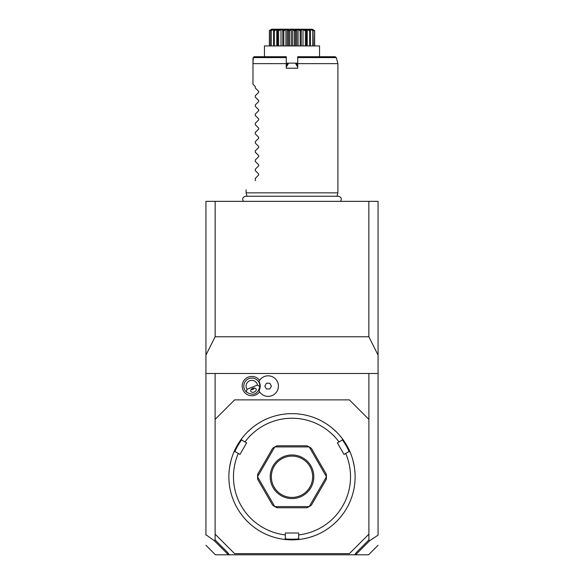<?xml version="1.0" encoding="UTF-8"?>
<svg xmlns="http://www.w3.org/2000/svg" width="584" height="584" viewBox="0 0 584 584"><rect width="100%" height="100%" fill="white"/><g stroke="black" fill="none" stroke-linecap="round" stroke-linejoin="round"><path stroke-width="0.88" d="M205.933 373.483L205.933 201.341L378.067 201.341L378.067 373.483L205.933 373.483L205.933 534.732L214.204 540.631L215.109 539.952L215.109 534.141L234.622 553.654L349.378 553.654L368.891 534.141L368.891 373.483M205.933 535.141L205.933 534.732L205.933 535.141M215.109 539.952L227.453 552.289L229.278 554.8L354.722 554.8L356.547 552.289L368.891 539.952L369.796 540.631L378.067 535.141L378.067 373.483M368.891 539.952L368.891 534.141M368.891 419.385L349.378 399.872L234.622 399.872L215.109 419.385L215.109 373.483M259.595 380.374A9.643 9.643 0 0 0 242.878 389.689A9.643 9.643 0 0 0 259.595 391.835M215.109 419.385L215.109 534.141M309.432 537.426L314.243 535.835M298.658 534.908L298.658 538.762L299.424 539.441A63.116 63.116 0 0 1 284.576 539.441L285.342 538.762L285.342 532.995L298.658 532.995L298.658 534.908A58.524 58.524 0 0 0 345.684 453.454L349.02 451.527L349.998 451.855A63.116 63.116 0 0 0 241.433 438.993L241.637 440L246.631 442.884L239.973 454.41L238.316 453.454A58.524 58.524 0 0 0 285.342 534.908M336.844 432.342L332.033 427.97M335.318 430.861L335.822 431.342M352.889 460.134L353.072 460.82M353.079 460.842L354.276 466.492M353.247 461.521L353.576 462.886M299.424 539.441A63.116 63.116 0 0 0 349.998 451.855M285.269 538.828A62.43 62.43 0 0 0 298.731 538.828M238.316 453.454L234.98 451.527L234.001 451.855A63.116 63.116 0 0 0 284.576 539.441M231.111 460.134L230.928 460.82M230.921 460.842L229.724 466.492M230.585 462.2L230.753 461.521M234.001 451.855A63.116 63.116 0 0 1 241.433 438.993M247.156 432.342L251.967 427.97M248.178 431.342L249.193 430.379M275.955 537.806L274.911 537.521M269.757 535.835L272.37 536.754M234.885 451.563A62.43 62.43 0 0 1 241.615 439.898M345.684 453.454L344.027 454.41L337.369 442.884L339.027 441.927A58.524 58.524 0 0 0 244.973 441.927M339.027 441.927L342.363 440L342.567 438.993M307.009 507.751L276.991 507.751L274.823 506.598L309.177 506.598L307.009 507.751A34.427 34.427 0 0 0 309.177 506.598A34.427 34.427 0 0 0 309.25 506.554L326.427 476.807A34.427 34.427 0 0 0 326.427 476.719L309.25 446.972A34.427 34.427 0 0 0 309.177 446.928L274.823 446.928L276.991 445.782A34.427 34.427 0 0 0 274.823 446.928A34.427 34.427 0 0 0 274.75 446.972L257.573 476.719L257.661 474.266L272.67 448.271L274.75 446.972M311.33 448.271A34.427 34.427 0 0 0 309.25 446.972L311.33 448.271L326.339 474.266L326.427 476.719M272.67 505.255A34.427 34.427 0 0 0 274.75 506.554L272.67 505.255L257.661 479.26L257.573 476.807A34.427 34.427 0 0 1 257.573 476.719M342.385 439.898A62.43 62.43 0 0 1 349.115 451.563M326.427 476.807L326.339 479.26L311.33 505.255L309.25 506.554M274.823 506.598A34.427 34.427 0 0 1 274.75 506.554L257.573 476.807M309.177 446.928L307.009 445.782L276.991 445.782M292 454.958A21.805 21.805 0 0 1 313.805 476.763A21.805 21.805 0 0 1 292 498.568A21.805 21.805 0 0 1 270.195 476.763A21.805 21.805 0 0 1 292 454.958M292 456.104A20.659 20.659 0 0 1 312.659 476.763A20.659 20.659 0 0 1 292 497.422A20.659 20.659 0 0 1 271.341 476.763A20.659 20.659 0 0 1 292 456.104M355.371 553.902L355.868 554.559L369.796 540.631M355.868 554.559L354.722 554.8M355.7 554.8L368.57 554.8L355.7 554.8M229.278 554.8L215.43 554.8L228.3 554.8L228.629 553.902M214.204 540.631L228.132 554.559M247.039 389.258L257.478 385.075A5.738 5.738 0 0 0 249.697 380.775A5.738 5.738 0 0 0 247.039 389.258L246.375 391.995A8.03 8.03 0 0 1 248.842 378.644A8.03 8.03 0 0 1 259.289 383.111L259.646 382.973A8.417 8.417 0 0 1 258.909 390.659L258.931 390.689M259.646 382.973A8.417 8.417 0 0 0 258.909 381.549L258.931 381.513M258.909 390.659A10.286 10.286 0 0 0 274.568 394.12A10.286 10.286 0 0 0 274.568 378.089A10.286 10.286 0 0 0 258.909 381.549M266.472 388.973L269.786 388.973L271.443 386.104L269.786 383.235L266.472 383.235L264.815 386.104L266.472 388.973M257.478 385.075L259.851 386.601A8.03 8.03 0 0 0 259.289 383.111M246.375 391.995C253.259 396.164 257.748 394.368 259.851 386.601M254.222 392.061A2.869 2.029 158.2 0 0 256.135 389.112A2.869 2.029 158.2 0 0 252.711 388.302A2.869 2.029 158.2 0 0 250.806 391.251A2.869 2.029 158.2 0 0 254.222 392.061M253.113 389.302A3.446 3.446 0 0 1 251.142 389.477L253.113 389.302L254.668 388.061A3.446 3.446 0 0 1 254.646 388.09M205.933 355.065L215.153 336.756L368.847 336.756L368.847 201.341M378.067 355.065L368.847 336.756M215.153 336.756L215.153 201.341M247.003 196.246L246.098 192.844L337.902 192.844L337.902 63.627L297.738 63.627L297.738 68.219L286.262 68.219L286.262 56.743L264.457 56.743L264.457 45.924L319.543 45.924L319.543 56.743M287.861 63.371L286.262 65.926L287.671 63.488L288.598 63.138L286.262 67.102M286.262 63.138L297.738 63.138M297.738 67.102L295.402 63.138L296.329 63.488L297.738 65.926L297.738 65.182M295.402 63.138L288.598 63.138M297.738 57.59L336.289 57.59L335.179 56.743L297.738 56.743L297.738 63.627M296.154 63.386L297.402 65.342M314.645 30.879L314.645 45.924L314.586 30.58C311.601 28.696 311.601 28.696 314.586 30.58L314.491 45.924M314.491 30.879L312.294 29.886M312.988 30.58L310.374 29.543L309.702 29.543L310.133 30.58C308.498 28.696 309.447 28.696 312.988 30.58L313.25 45.924M312.805 30.879L312.805 45.924M310.374 29.543L310.374 30.769M310.411 30.879L310.411 45.924M309.994 30.58L309.702 30.879L307.206 29.543L306.25 29.543L306.315 30.879L305.95 30.58C305.184 28.696 306.534 28.696 309.994 30.58L310.133 30.58M309.702 30.879L309.702 45.924M307.206 29.543L307.206 45.924M306.447 45.924L306.447 30.477L306.315 45.924M303.965 29.733L305.768 30.58L305.396 30.879L303.001 29.543L301.826 29.543L301.242 30.879L300.818 30.58C300.972 28.696 302.622 28.696 305.768 30.58L305.921 30.288M305.396 30.879L305.396 45.924M303.001 29.543L303.001 45.924M301.242 30.879L301.242 45.924M300.607 30.58L300.176 30.879L298.044 29.543L296.738 29.543L295.541 30.879L295.088 30.58C296.154 28.696 297.993 28.696 300.607 30.58L301.205 29.842M300.176 30.879L300.176 45.924M298.044 29.543L298.044 45.924M296.738 29.543L296.738 45.924M295.541 30.879L295.541 45.924M292.095 29.266L295.263 30.39M294.862 30.58L294.402 30.879L294.402 45.924M294.402 30.879L292.679 29.543L292.679 45.924M292.679 29.543L291.321 29.543L291.321 45.924M291.321 29.543L289.598 30.879L289.598 45.924M289.598 30.879L289.138 30.58L291.934 29.258M288.752 30.412L288.459 30.879L287.262 29.543L285.956 29.543L283.824 30.879L283.393 30.58C286.007 28.696 287.846 28.696 288.912 30.58L289.138 30.58M288.459 30.879L288.459 45.924M287.262 29.543L287.262 45.924M285.956 29.543L285.956 45.924M283.824 30.879L283.824 45.924M283.182 30.58L282.758 30.879L282.174 29.543L280.999 29.543L278.604 30.879L278.232 30.58C281.378 28.696 283.028 28.696 283.182 30.58L283.649 30.434M282.758 30.879L282.758 45.924M280.999 29.543L280.999 45.924M278.604 30.879L278.604 45.924M278.079 30.28L277.685 30.879L277.75 29.543L276.794 29.543L274.298 30.879L274.005 30.58C277.466 28.696 278.816 28.696 278.05 30.58L278.546 30.419M277.553 45.924L277.553 30.477L277.685 45.924M276.794 29.543L276.794 45.924M274.298 30.879L274.298 45.924M273.867 30.58L274.298 29.543L271.012 30.58C274.553 28.696 275.502 28.696 273.867 30.58L274.005 30.58M273.589 30.879L273.589 45.924M273.626 29.543L273.626 30.769M271.195 30.879L271.195 45.924M271.94 29.674L269.443 30.58C272.823 28.696 273.319 28.696 270.918 30.58L271.012 30.58M272.129 29.477L270.75 30.879L270.75 45.924M269.509 30.879L269.509 45.924M269.355 45.924L269.414 30.58C272.399 28.696 272.399 28.696 269.414 30.58L269.443 30.58M295.555 29.2L288.445 29.2M312.637 29.353L299.658 29.2M299.468 29.2L295.906 29.2M314.557 30.58C311.177 28.696 310.681 28.696 313.082 30.58L311.878 29.492M312.345 29.456L311.98 29.309M309.352 30.273L308.118 29.733M288.094 29.2L285.306 29.2M284.342 29.2L271.618 29.2L270.837 29.682M292 29.2L271.618 29.2L292 29.2M281.714 29.258L281.123 29.353M276.378 29.536L275.947 29.711M274.239 29.258L273.823 29.346M272.611 29.828L272.056 30.076M271.743 29.419L271.173 29.689M269.414 30.58L270.772 29.718M286.262 57.59L253.281 57.59L254.128 56.743L286.262 56.743M253.281 57.59L252.982 63.627L252.982 57.889M255.274 87.95L258.697 91.374L255.274 87.95L255.274 86.578L252.982 84.286L252.982 63.627L286.262 63.627M258.697 91.374L258.697 92.345L255.274 95.761L258.697 92.345M255.274 97.134L258.697 100.55L255.274 97.134L255.274 95.761M258.697 100.55L258.697 101.528L255.274 104.945L258.697 101.528M255.274 106.317L258.697 109.734L255.274 106.317L255.274 104.945M258.697 109.734L258.697 110.704L255.274 114.128L258.697 110.704M255.274 115.493L258.697 118.917L255.274 115.493L255.274 114.128M258.697 118.917L258.697 119.888L255.274 123.304L258.697 119.888M255.274 124.677L258.697 128.093L255.274 124.677L255.274 123.304M258.697 128.093L258.697 129.071L255.274 132.488L258.697 129.071M255.274 133.86L258.697 137.276L255.274 133.86L255.274 132.488M258.697 137.276L258.697 138.247L255.274 141.671L258.697 138.247M255.274 143.036L258.697 146.46L255.274 143.036L255.274 141.671M258.697 146.46L258.697 147.431L255.274 150.847L258.697 147.431M255.274 152.22L258.697 155.636L255.274 152.22L255.274 150.847M258.697 155.636L258.697 156.614L255.274 160.031L258.697 156.614M255.274 161.403L258.697 164.819L255.274 161.403L255.274 160.031M258.697 164.819L258.697 165.79L255.274 169.207L258.697 165.79M255.274 170.579L258.697 173.995L255.274 170.579L255.274 169.207M258.697 173.995L258.697 174.974L255.274 178.39L258.697 174.974M255.274 180.682C242.849 193.114 242.849 193.114 255.274 180.682C242.849 193.114 242.849 193.114 255.274 180.682L255.274 178.39M252.982 84.286L255.274 86.578M378.067 545.303L368.57 554.8M215.43 554.8L205.933 545.303M243.484 201.341C241.995 198.706 242.718 197.005 245.645 196.246L338.355 196.246C341.282 197.005 342.005 198.706 340.516 201.341M336.997 196.246L337.902 192.844M246.098 192.844L246.098 189.866M336.289 57.59L337.902 63.627"/></g></svg>
